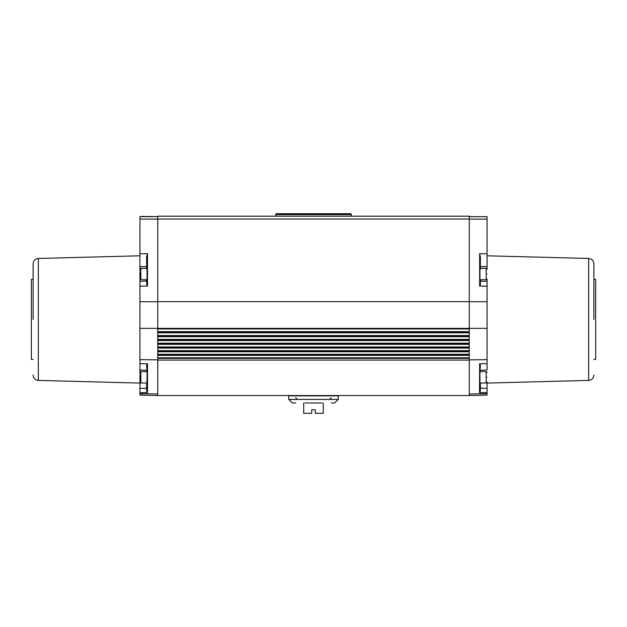 <?xml version="1.0" encoding="UTF-8"?>
<svg xmlns="http://www.w3.org/2000/svg" width="627" height="627" viewBox="0 0 627 627"><rect width="100%" height="100%" fill="white"/><g stroke="black" fill="none" stroke-linecap="round" stroke-linejoin="round"><path stroke-width="0.94" d="M157.738 219.121L139.939 219.121L139.939 216.636L157.738 216.636L141.561 216.425A1.599 1.599 0 0 0 140.746 216.636M593.871 319.441L593.871 263.802L593.871 319.441M33.129 319.441L33.129 263.802L33.129 319.441M487.061 377.297C487.061 371.592 487.061 371.592 487.061 377.297C487.061 383.003 487.061 383.003 487.061 377.297M487.061 274.046C487.061 268.34 487.061 268.34 487.061 274.046C487.061 279.752 487.061 279.752 487.061 274.046M157.738 301.689L139.939 301.736L139.939 374.241L139.939 372.485L140.824 371.599L140.824 382.995L147.055 382.995L147.494 392.651L139.939 392.635L139.939 395.073L157.738 395.543L157.738 355.352L469.262 355.352L469.262 331.644L157.738 331.644L157.738 328.932L469.262 328.932L469.262 301.642L157.738 301.642L157.738 219.027L469.262 219.027L469.262 301.642M139.939 375.455L139.939 392.635M139.993 268.928L139.939 270.989L139.939 269.242L140.824 268.348L140.824 279.744L147.055 279.744L147.494 286.045L139.939 286.163L139.939 301.736M139.939 272.204L139.939 281.319L146.624 280.982M469.262 335.531L157.738 335.531L157.738 332.827L469.262 332.827M469.262 339.387L157.738 339.387L157.738 336.699L469.262 336.699M469.262 343.196L157.738 343.196L157.738 340.547L469.262 340.547M469.262 346.966L157.738 346.966L157.738 344.348L469.262 344.348M275.676 214.591L276.186 213.705L350.814 213.705L351.324 214.591L275.676 214.591L275.676 216.197M351.324 214.591L351.324 216.197M348.165 216.197L357.508 216.197L348.165 216.197M147.306 392.706L146.624 390.88L147.055 390.84L147.079 365.69M139.939 268.928L139.939 253.723L147.494 253.739L147.055 256.945L147.055 283.968L146.624 284.258L146.624 281.139L147.055 279.744M140.824 268.348L147.055 268.348L147.055 256.945L147.055 268.348L147.055 256.945L146.624 256.882L147.384 253.7M469.262 328.932L469.262 331.644M487.061 383.081L588.667 380.417L588.667 258.465L487.061 255.8M593.871 359.49L595.65 359.49L595.65 279.391L593.871 279.391M33.129 279.391L31.35 279.391L31.35 359.49L33.129 359.49M288.71 399.415L288.71 395.856L338.29 395.856L338.29 399.415L288.71 399.415L292.362 402.973L295.779 402.973M303.711 402.973L303.711 413.295L311.721 413.295L311.721 409.737L315.279 409.737L315.279 413.295L323.289 413.295L323.289 402.973M469.262 219.027L469.262 216.197L157.738 216.197L157.738 219.027M139.939 395.073L157.738 395.543L469.262 395.543L487.061 395.073L469.262 395.543L469.262 355.352M469.262 354.271L157.738 354.271L157.738 355.352M157.738 354.271L157.738 351.763L469.262 351.763M469.262 350.658L157.738 350.658L157.738 351.763M157.738 350.658L157.738 348.095L469.262 348.095M157.738 346.966L157.738 348.095M157.738 343.196L157.738 344.348M157.738 339.387L157.738 340.547M157.738 335.531L157.738 336.699M157.738 331.644L157.738 332.827M157.738 301.642L157.738 328.932M487.061 395.073L487.061 392.635L479.506 392.651L479.945 390.84L479.945 366.333L479.506 363.77L487.061 363.629L487.061 301.736L469.262 301.689M487.061 301.736L487.061 286.163L479.506 286.045L479.945 283.968L479.945 256.945L479.506 253.739L487.061 253.723L487.061 216.636L469.262 216.636M139.939 363.629L147.494 363.77L147.055 371.599L147.055 366.333L146.624 365.988L147.384 363.738L146.796 364.867M139.939 219.121L139.939 253.723M157.738 216.636L141.718 216.433M487.061 253.723L487.061 269.242L486.176 268.348L479.945 268.348L479.945 256.945L480.376 256.882L480.376 266.663L487.061 266.546M486.176 268.348L486.176 279.744L487.061 278.85L487.061 286.163M487.061 363.629L487.061 370.024L480.376 370.251M487.061 372.485L486.176 371.599L486.176 382.995L487.061 382.102L487.061 392.635M486.176 382.995L479.945 382.995L479.945 390.84L480.376 390.88L479.694 392.706M480.008 364.287L480.353 365.627M479.616 253.7L480.376 256.882L479.945 256.945M480.36 284.501L480.204 285.191M486.176 279.744L479.945 279.744L479.945 283.968L479.945 280.716L479.945 283.968L480.376 284.258L480.376 279.744M479.671 285.826L479.631 253.935M480.376 365.988L479.945 370.643L479.945 366.333L480.376 365.988L479.945 366.333L479.945 371.599L486.176 371.599M479.506 392.651L479.631 363.934M479.859 365.047L479.921 365.69M480.329 365.431L480.157 364.695M139.939 286.163L139.939 281.319M146.992 285.669L147.055 280.716M147.055 256.945L147.079 256.13M146.773 364.938L146.663 365.51M487.061 388.387L479.945 388.082L479.945 390.84M147.055 268.348L147.055 274.046M147.055 368.19L147.055 366.333M139.939 379.17L139.939 376.114M139.939 275.927L139.939 272.87M304.957 402.973L322.043 402.973M338.29 399.415L334.638 402.973L331.221 402.973M311.721 409.737L315.279 409.737M139.939 370.024L146.624 370.196L146.624 371.599M33.129 263.802C33.427 260.62 35.159 258.841 38.333 258.465L38.333 380.417L139.939 383.081M147.055 269.359L146.624 269.054M146.624 390.88L146.624 388.301L139.939 388.387M146.624 279.744L146.624 281.139M139.939 328.344L487.061 328.344M469.262 357.79L157.738 357.79M157.738 360.086L469.262 360.086M469.262 358.362L157.738 358.362M487.061 393.725L469.262 393.952M487.061 359.639L469.262 359.867M487.061 219.121L469.262 219.121M147.494 363.77L147.494 392.651M139.939 393.725L157.738 393.952M157.738 359.867L139.939 359.639M147.494 253.739L147.494 286.045M469.262 332.247L157.738 332.247M469.262 336.127L157.738 336.127M469.262 339.983L157.738 339.983M469.262 343.8L157.738 343.8M469.262 347.562L157.738 347.562M157.738 351.245L469.262 351.245M157.738 354.851L469.262 354.851M480.376 382.995L480.376 390.88M480.376 281.162L479.945 280.692M147.055 370.643L146.624 365.988M139.939 266.546L146.624 266.663L146.624 256.882M480.376 371.599L480.376 370.196M480.376 268.348L480.376 266.663L479.945 266.977M147.055 266.977L146.624 266.663L146.624 268.348M146.624 382.995L146.624 388.301L147.055 388.082M479.945 269.359L480.376 269.054M146.624 380.84L147.055 380.62M588.667 258.465C591.841 258.841 593.573 260.62 593.871 263.802M295.74 397.808L297.347 399.415M487.061 281.319L480.376 281.139M38.333 258.465L139.939 255.8M588.667 380.417C591.841 380.04 593.573 378.261 593.871 375.079M140.824 371.599L147.055 371.599M38.333 380.417C35.159 380.04 33.427 378.261 33.129 375.079M140.824 382.995L139.939 382.102M140.824 279.744L139.939 278.85M331.26 397.808L329.653 399.415"/></g></svg>
